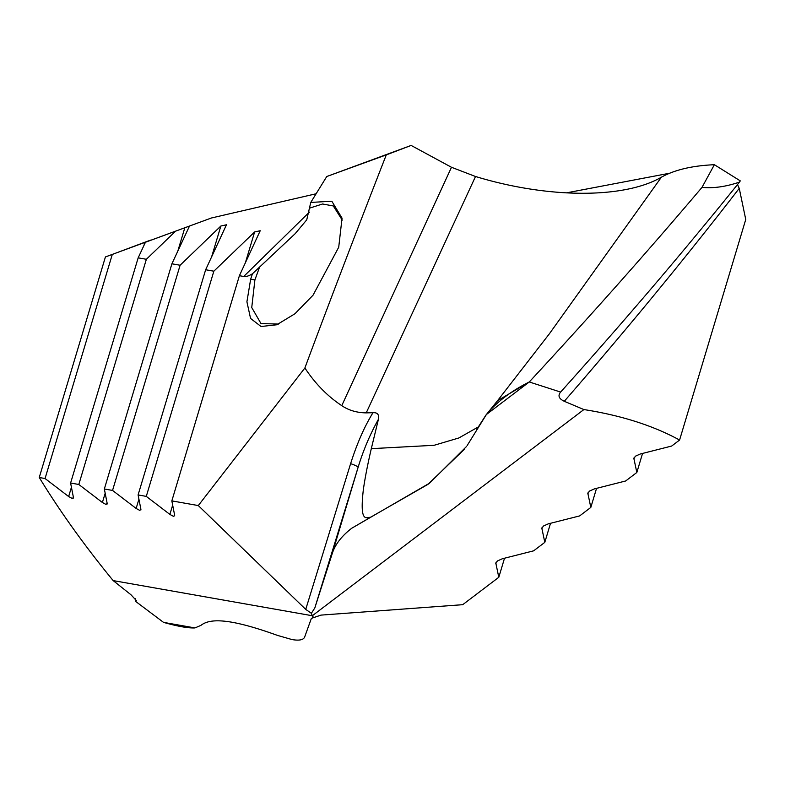 <?xml version="1.0" encoding="UTF-8"?>
<svg xmlns="http://www.w3.org/2000/svg" width="785" height="785" viewBox="0 0 785 785"><rect width="100%" height="100%" fill="white"/><g stroke="black" fill="none" stroke-linecap="round" stroke-linejoin="round"><path stroke-width="1.18" d="M634.27 457.292L633.77 458.94L635.389 456.203L640.275 454.005L671.666 446.047L679.584 440.042C653.012 425.548 621.121 415.393 583.893 409.564L564.287 401.292C558.861 398.721 557.644 395.65 560.637 392.068L529.267 381.971C590.801 315.55 648.371 250.69 701.996 187.389C713.33 188.488 725.811 186.732 739.46 182.12L740.294 180.884L714.379 164.713C692.331 165.664 674.668 169.825 661.402 177.184C624.242 198.89 547.93 198.615 475.514 176.497L451.483 167.274L411.124 145.431L326.766 176.517L310.762 202.432L306.749 219.829L295.16 233.694L252.427 273.798C248.629 276.065 245.734 276.948 243.723 276.467L309.418 212.087M560.588 392.127L560.637 392.068C625.429 319.848 685.04 249.865 739.46 182.12M714.379 164.713L701.996 187.389L714.379 164.713M467.085 445.664L486.386 414.529C496.876 401.881 511.163 391.028 529.267 381.971C511.163 391.028 496.876 401.881 486.386 414.529L529.267 381.971C590.801 315.55 648.371 250.69 701.996 187.389M529.267 381.971L497.602 400.635L485.954 415.059L476.672 429.513M583.893 409.564L312.322 615.744L311.37 613.301L314.824 607.933L311.37 613.301L305.738 609.386L350.61 463.65C357.047 443.427 364.505 426.461 372.973 412.724C377.467 412.37 379.283 414.558 378.419 419.298L371.305 448.667C367.704 464.161 365.054 477.771 363.367 489.477C359.501 522.722 366.046 517.815 370.785 517.138L427.972 484.345L464.494 449.187M314.824 607.933L358.097 467.379L332.29 553.415L314.824 607.933L332.29 553.415C335.195 544.388 341.681 535.998 351.739 528.246L429.601 483.128L466.437 446.577M564.287 401.292C627.5 328.522 685.815 257.539 739.244 188.351L737.507 184.573M451.483 167.274L341.769 405.649C327.551 396.258 315.256 383.698 304.884 367.988C327.659 306.513 363.592 212.833 386.289 154.89L411.124 145.431M245.283 263.073L254.615 231.968L260.218 230.721L239.396 275.702L171.837 500.889L198.301 505.56L304.884 367.988M239.396 275.702L243.723 276.467M252.427 273.798L250.65 279.224L246.912 301.803L250.562 318.435L261.052 326.511L276.791 324.774L294.944 313.755L313.038 295.199L338.718 247.236L342.044 218.151L331.829 201.225L310.762 202.432M386.289 154.89L326.766 176.517M341.769 405.649C348.638 410.32 356.792 412.733 366.222 412.881L372.973 412.724M198.301 505.56L305.738 609.386M350.61 463.65A9.852 1.403 17.1 0 1 358.097 467.379C363.19 450.551 369.961 434.527 378.419 419.298M144.057 245.205L144.96 242.182L112.284 254.438L45.059 478.526L39.25 477.496C59.984 511.428 84.613 545.791 113.148 580.596L312.322 615.744L311.37 613.301M45.059 478.526L68.648 496.542L72.289 498.504L73.417 497.386L73.417 498.053M73.417 497.386L70.601 483.03L78.804 484.473L102.393 502.498L106.034 504.461L107.162 503.342L107.162 504.009M107.162 503.342L104.346 488.986L171.905 263.799L180.108 265.242L220.87 226.021L226.472 224.765L205.65 269.746L213.844 271.198L254.615 231.968M140.907 509.965L140.907 509.298L139.779 510.417L136.139 508.454L112.549 490.429L104.346 488.986M140.907 509.298L138.091 494.933L205.65 269.746M174.653 515.922L174.653 515.254L173.524 516.373L169.874 514.41L146.285 496.385L138.091 494.933M174.653 515.254L171.837 500.889M313.49 617.452L312.322 615.744L313.49 617.452L311.37 618.384L320.996 615.106L462.708 604.685L498.799 577.289L495.786 562.943M304.717 636.861L311.37 618.384L304.717 636.861C303.599 639.912 299.37 640.815 292.01 639.569L277.507 635.408L292.01 639.569C299.37 640.815 303.599 639.912 304.717 636.861M200.96 625.351C210.419 617.805 231.261 618.727 277.507 635.408C231.261 618.727 210.419 617.805 200.96 625.351L194.965 627.921L163.515 622.368C177.695 626.391 188.184 628.236 194.965 627.921L200.96 625.351M113.148 580.596L130.987 594.775L136.305 600.545L135.452 601.271L163.515 622.368C177.695 626.391 188.184 628.236 194.965 627.921M588.259 492.224L587.759 493.873L589.378 491.135L594.265 488.937L625.655 480.979L636.831 472.491L633.809 458.146M542.249 527.157L541.758 528.805L543.367 526.068L548.264 523.86L579.644 515.912L590.82 507.424L587.798 493.078M496.238 562.089L495.747 563.738L497.356 561L502.253 558.792L533.633 550.834L544.81 542.356L541.797 528.011M504.519 558.223L498.799 577.289M550.53 523.291L544.81 542.356M596.541 488.358L590.82 507.424M642.552 453.426L636.831 472.491M739.244 188.351L745.75 219.476L679.584 440.042M316.267 193.728L211.4 217.994L189.499 226.041L171.905 263.799M146.285 496.385L213.844 271.198M112.549 490.429L180.108 265.242M189.499 226.041L175.595 231.163L146.363 259.286L78.804 484.473M175.595 231.163L145.431 242.261L138.17 257.843L70.601 483.03M138.17 257.843L146.363 259.286M145.431 242.261L150.602 240.131L144.96 242.182M112.284 254.438L105.425 256.93L39.25 477.496M211.4 217.994L105.425 256.93M135.452 601.271L135.246 598.67M309.241 208.251L322.566 203.992L333.301 205.955L342.27 220.114M278.547 324.058L261.003 323.587L251.74 307.553L254.899 279.911L259.541 267.214M332.29 553.415C335.195 544.388 341.681 535.998 351.739 528.246L370.785 517.138M669.703 173.21L566.328 192.884M497.602 400.635L549.421 333.743L661.402 177.184M475.514 176.497L366.222 412.881M371.305 448.667L434.115 445.291L458.852 437.971L477.82 427.226M169.874 514.41L172.661 505.118M136.139 508.454L138.925 499.162M211.538 257.117L220.87 226.021M102.393 502.498L105.18 493.215M177.793 251.161L184.838 227.699M68.648 496.542L71.435 487.259M250.65 279.224L254.899 279.911"/></g></svg>
